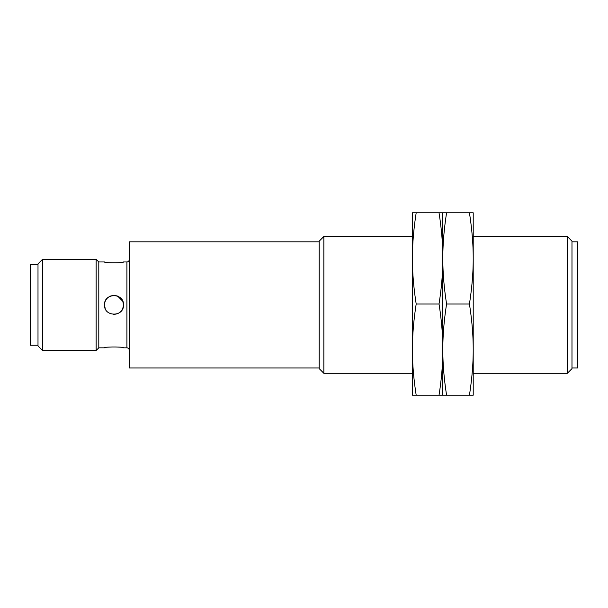 <?xml version="1.0" encoding="UTF-8"?>
<svg xmlns="http://www.w3.org/2000/svg" width="608" height="608" viewBox="0 0 608 608"><rect width="100%" height="100%" fill="white"/><g stroke="black" fill="none" stroke-linecap="round" stroke-linejoin="round"><path stroke-width="0.91" d="M38 264.624L30.4 264.624L30.4 345.184L38 345.184M42.56 259.304L38 263.864L38 345.944L42.56 350.504L42.56 259.304L96.14 259.304L96.14 350.504L98.8 347.844L98.8 261.964L96.14 259.304M129.2 259.684A2.28 2.28 0 0 1 126.92 261.964L126.92 347.844A2.28 2.28 0 0 1 129.2 350.124M319.2 241.824L129.2 241.824L129.2 367.984L319.2 367.984M323.859 236.504L319.2 241.163L319.2 368.638L323.859 373.304L323.859 236.504L412.414 236.504M567.325 236.504L571.984 241.163L571.984 368.638L567.325 373.304L567.325 236.504L473.214 236.504M571.984 367.984L577.6 367.984L577.6 241.824L571.984 241.824M123.5 347.844C124.085 346.689 103.915 346.689 104.5 347.844C103.915 346.689 124.085 346.689 123.5 347.844L126.92 347.844M104.5 261.964C103.915 263.112 124.085 263.112 123.5 261.964C124.085 263.112 103.915 263.112 104.5 261.964L98.8 261.964M122.793 301.302L123.5 304.904C124.085 292.646 103.915 292.646 104.5 304.904C103.915 317.156 124.085 317.156 123.5 304.904C122.831 310.962 119.464 314.123 113.4 314.382M105.184 308.438L104.5 304.904C104.682 300.869 106.575 297.973 110.177 296.202M122.778 301.272L117.686 296.149M117.412 296.035L115.011 295.458M114.22 295.404L113.787 295.404M112.921 295.465L110.588 296.035M416.191 304C413.653 287.759 412.391 272.559 412.414 258.4C412.391 244.241 413.653 229.041 416.191 212.8L412.414 212.8L412.414 349.6C412.391 335.441 413.653 320.241 416.191 304L439.029 304C441.575 320.241 442.837 335.441 442.814 349.6C442.837 363.759 441.575 378.959 439.029 395.2L442.814 395.2L442.814 258.4C442.837 272.559 441.575 287.759 439.029 304M416.191 212.8L439.029 212.8C441.575 229.041 442.837 244.241 442.814 258.4L442.814 212.8L439.029 212.8M416.191 395.2C413.653 378.959 412.391 363.759 412.414 349.6L412.414 395.2L439.029 395.2M446.591 304C444.053 287.759 442.791 272.559 442.814 258.4C442.791 244.241 444.053 229.041 446.591 212.8L442.814 212.8L442.814 349.6C442.791 335.441 444.053 320.241 446.591 304L469.429 304C471.975 320.241 473.237 335.441 473.214 349.6C473.237 363.759 471.975 378.959 469.429 395.2L473.214 395.2L473.214 258.4C473.237 272.559 471.975 287.759 469.429 304M446.591 212.8L469.429 212.8C471.975 229.041 473.237 244.241 473.214 258.4L473.214 212.8L469.429 212.8M446.591 395.2C444.053 378.959 442.791 363.759 442.814 349.6L442.814 395.2L469.429 395.2M123.5 261.964L126.92 261.964M98.8 347.844L104.5 347.844M323.859 373.304L412.414 373.304M473.214 373.304L567.325 373.304M42.56 350.504L96.14 350.504"/></g></svg>
